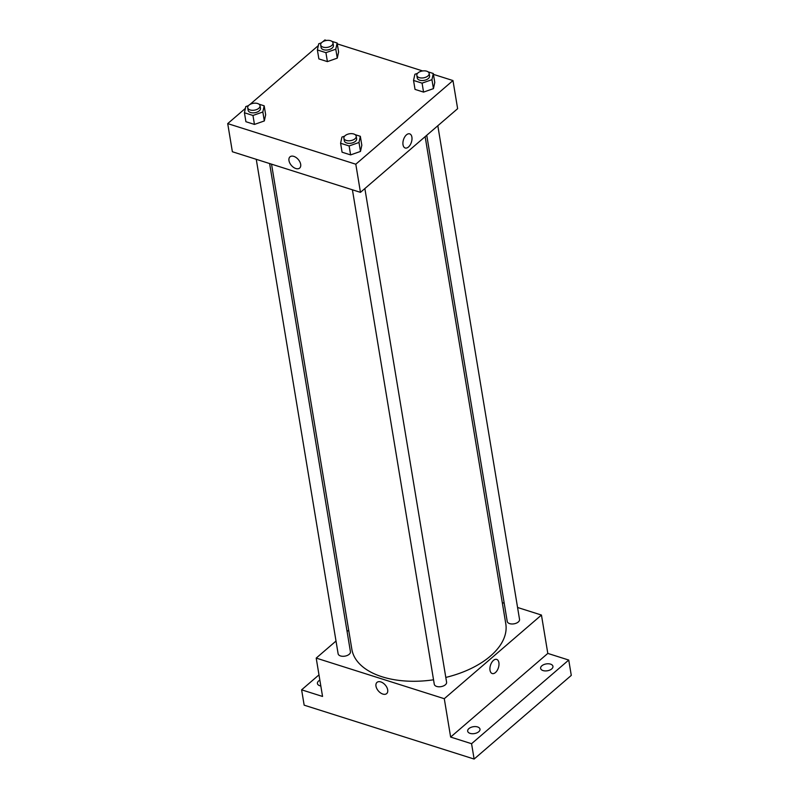<?xml version="1.0" encoding="UTF-8"?>
<svg xmlns="http://www.w3.org/2000/svg" width="799" height="799" viewBox="0 0 799 799"><rect width="100%" height="100%" fill="white"/><g stroke="black" fill="none" stroke-linecap="round" stroke-linejoin="round"><path stroke-width="1.2" d="M517.572 607.48L541.452 615.05L547.804 653.412L568.738 660.044L571.285 675.395L474.117 759.05L304.159 705.167L301.613 689.827L318.981 674.875M568.738 660.044L471.57 743.709L474.117 759.05M471.57 743.709L450.636 737.068L444.284 698.706L316.204 658.096L322.556 696.458L301.613 689.827M386.666 693.612A7.411 4.544 49.3 0 1 380.514 692.883A7.411 4.544 49.3 0 1 375.979 686.141A7.411 4.544 49.3 0 1 376.998 682.376A7.411 4.544 49.3 0 1 385.278 685.033A7.411 4.544 49.3 0 1 386.666 693.612A7.411 4.544 49.3 0 1 380.514 692.883A7.411 4.544 49.3 0 1 375.979 686.141A7.411 4.544 49.3 0 1 376.998 682.376M320.818 685.971A6.242 3.476 170.6 0 1 319.84 685.742A6.242 3.476 170.6 0 1 317.423 683.544A6.242 3.476 170.6 0 1 319.85 680.149M502.291 602.636L504.219 603.245M543.04 670.571A6.242 3.476 170.6 0 1 540.623 668.373A6.242 3.476 170.6 0 1 543.779 664.628A6.242 3.476 170.6 0 1 550.521 664.129A6.242 3.476 170.6 0 1 552.938 666.326A6.242 3.476 170.6 0 1 549.782 670.081A6.242 3.476 170.6 0 1 543.04 670.571M470.092 733.372A6.242 3.476 170.6 0 1 467.675 731.175A6.242 3.476 170.6 0 1 470.831 727.43A6.242 3.476 170.6 0 1 477.562 726.94A6.242 3.476 170.6 0 1 479.989 729.137A6.242 3.476 170.6 0 1 476.833 732.883A6.242 3.476 170.6 0 1 470.092 733.372M547.804 653.412L450.636 737.068M271.54 164.155L351.86 649.317A78.012 43.436 -9.4 0 0 433.537 679.799M445.802 677.422A78.012 43.436 -9.4 0 0 505.797 623.829L425.148 136.659M541.452 615.05L444.284 698.706M316.204 658.096L336.009 641.048M347.086 631.51L348.684 630.131M426.746 135.281L507.225 621.432A6.242 3.476 -9.4 0 0 513.957 623.839A6.242 3.476 -9.4 0 0 519.54 619.395L437.822 125.743M256.259 159.311L338.117 653.752A6.242 3.476 -9.4 0 0 344.838 656.159A6.242 3.476 -9.4 0 0 350.431 651.714L269.613 163.545M352.419 189.802L434.276 684.244A6.242 3.476 -9.4 0 0 440.998 686.651A6.242 3.476 -9.4 0 0 446.591 682.206L364.863 188.554M496.698 659.405A7.411 4.155 -72.4 0 1 498.956 665.088A7.411 4.155 -72.4 0 1 495.46 672.538A7.411 4.155 -72.4 0 1 492.214 673.537A7.411 4.155 -72.4 0 1 490.496 665.207A7.411 4.155 -72.4 0 1 496.698 659.405A7.411 4.155 -72.4 0 1 498.956 665.098A7.411 4.155 -72.4 0 1 495.46 672.538A7.411 4.155 -72.4 0 1 492.214 673.537M433.438 74.367L452.973 80.559L457.627 108.684L360.459 192.349L232.369 151.74L227.715 123.605L245.383 108.404M452.973 80.559L355.805 164.214L360.459 192.349M355.805 164.214L227.715 123.605M299.665 168.07A7.411 4.544 49.3 0 1 293.513 167.351A7.411 4.544 49.3 0 1 288.978 160.599A7.411 4.544 49.3 0 1 289.997 156.834A7.411 4.544 49.3 0 1 298.267 159.49A7.411 4.544 49.3 0 1 299.665 168.07A7.411 4.544 49.3 0 1 293.513 167.351A7.411 4.544 49.3 0 1 288.978 160.599A7.411 4.544 49.3 0 1 289.997 156.834M428.084 71.85L433.288 73.498L434.776 82.447L433.438 88.629L423.56 92.105L415.031 89.398L423.56 92.105L433.438 88.629L431.949 79.68L422.082 83.146L413.542 80.449L414.891 74.267L417.597 73.308M258.976 104.17L264.179 105.818L265.658 114.766L264.319 120.949L254.452 124.424L245.912 121.718L254.452 124.424L264.319 120.949L262.841 112L252.963 115.465L244.434 112.769L245.772 106.587L248.489 105.628M322.876 41.678L324.883 39.95L326.501 40.459M337.268 43.875L422.661 70.951M249.927 104.489L318.332 45.593M355.136 134.651L360.339 136.309L361.817 145.258L360.479 151.43L350.611 154.906L342.072 152.2L350.611 154.906L360.479 151.43L359.001 142.482L349.123 145.957L340.594 143.251L341.932 137.068L344.649 136.12M331.925 41.358L337.128 43.006L338.606 51.965L337.268 58.137L327.4 61.613L318.871 58.906L327.4 61.613L337.268 58.137L335.79 49.188L325.922 52.664L317.383 49.957L318.721 43.775L321.438 42.826M409.697 133.862A7.411 4.155 -72.4 0 1 411.954 139.555A7.411 4.155 -72.4 0 1 408.459 147.006A7.411 4.155 -72.4 0 1 405.213 147.995A7.411 4.155 -72.4 0 1 403.495 139.675A7.411 4.155 -72.4 0 1 409.697 133.862A7.411 4.155 -72.4 0 1 411.954 139.555A7.411 4.155 -72.4 0 1 408.459 147.006A7.411 4.155 -72.4 0 1 405.213 147.995M337.128 43.006L335.79 49.188M320.679 44.944L321.098 47.501A6.242 3.476 -9.4 0 0 327.82 49.918A6.242 3.476 -9.4 0 0 333.413 45.463L332.993 42.906A6.242 3.476 -9.4 0 0 328.529 40.359A6.242 3.476 -9.4 0 0 321.907 42.367A6.242 3.476 -9.4 0 0 320.679 44.944A6.242 3.476 -9.4 0 0 327.4 47.351A6.242 3.476 -9.4 0 0 332.993 42.906M325.922 52.664L327.4 61.613M317.383 49.957L318.871 58.906M338.606 51.965L337.268 58.137M433.288 73.498L431.949 79.68M416.838 75.436L417.258 77.992A6.242 3.476 -9.4 0 0 423.989 80.399A6.242 3.476 -9.4 0 0 429.572 75.955L429.153 73.398A6.242 3.476 -9.4 0 0 424.698 70.851A6.242 3.476 -9.4 0 0 418.067 72.849A6.242 3.476 -9.4 0 0 416.838 75.436A6.242 3.476 -9.4 0 0 423.56 77.843A6.242 3.476 -9.4 0 0 429.153 73.398M422.082 83.146L423.56 92.105M413.542 80.449L415.031 89.398M434.776 82.447L433.438 88.629M264.179 105.818L262.841 112M247.72 107.755L248.149 110.312A6.242 3.476 -9.4 0 0 254.871 112.719A6.242 3.476 -9.4 0 0 260.464 108.274L260.035 105.718A6.242 3.476 -9.4 0 0 255.58 103.171A6.242 3.476 -9.4 0 0 248.958 105.168A6.242 3.476 -9.4 0 0 247.72 107.755A6.242 3.476 -9.4 0 0 254.452 110.162A6.242 3.476 -9.4 0 0 260.035 105.718M252.963 115.465L254.452 124.424M244.434 112.769L245.912 121.718M265.658 114.766L264.319 120.949M360.339 136.309L359.001 142.482M343.89 138.237L344.309 140.794A6.242 3.476 -9.4 0 0 351.031 143.211A6.242 3.476 -9.4 0 0 356.624 138.756L356.204 136.2A6.242 3.476 -9.4 0 0 351.74 133.653A6.242 3.476 -9.4 0 0 345.118 135.66A6.242 3.476 -9.4 0 0 343.89 138.237A6.242 3.476 -9.4 0 0 350.611 140.654A6.242 3.476 -9.4 0 0 356.204 136.2M349.123 145.957L350.611 154.906M340.594 143.251L342.072 152.2M361.817 145.258L360.479 151.43"/></g></svg>
